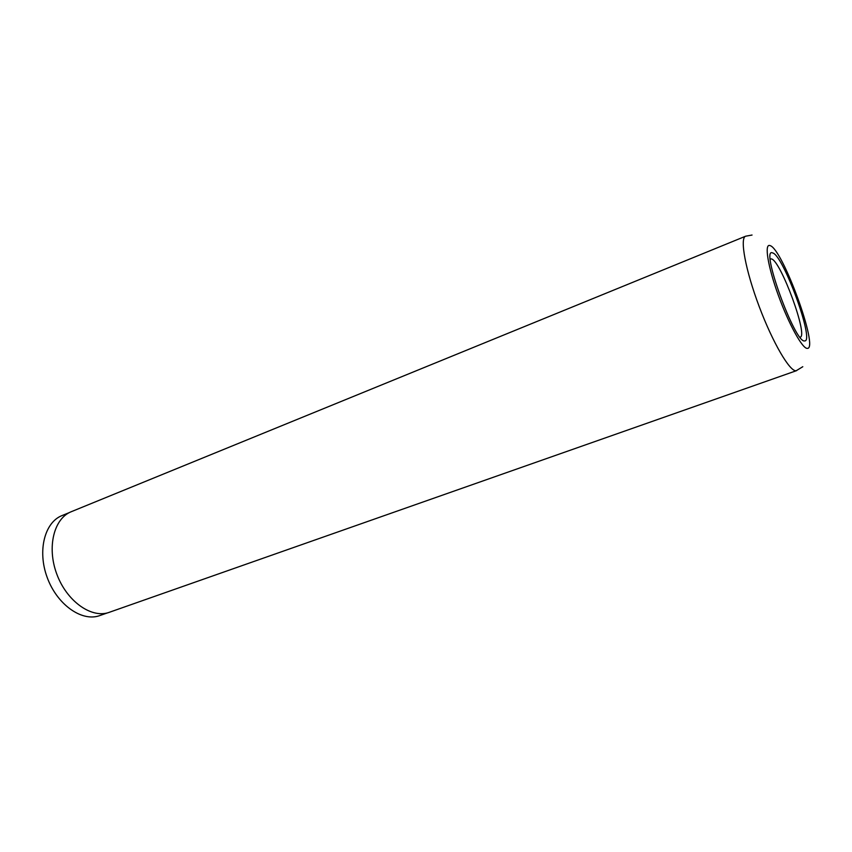 <?xml version="1.0" encoding="UTF-8"?>
<svg xmlns="http://www.w3.org/2000/svg" width="852" height="852" viewBox="0 0 852 852"><rect width="100%" height="100%" fill="white"/><g stroke="black" fill="none" stroke-linecap="round" stroke-linejoin="round"><path stroke-width="1.28" d="M107.501 612.886L98.672 615.953C80.908 621.481 56.764 604.036 47.137 577.315C37.286 550.68 44.687 522.297 61.994 515.588L69.395 512.563M796.652 370.62L108.193 612.694C90.493 618.201 66.349 600.596 56.647 573.705C46.743 546.888 54.027 518.389 71.259 511.711L745.606 236.217C739.611 238.102 745.489 270.201 759.164 306.475C772.775 342.77 789.985 372.047 796.205 370.726L802.797 366.711M799.985 337.19C808.91 337.232 780.656 260.137 771.348 258.901L770.293 259.008M804.586 340.917C815.087 342.27 783.18 254.663 772.615 252.938C759.792 246.494 794.98 343.548 804.586 340.917M807.302 348.383C819.347 349.48 782.37 247.996 769.942 245.568C764.159 243.299 767.801 266.367 778.281 295.165C788.686 323.962 802.531 349 807.302 348.383M752.06 235.035L745.606 236.217"/></g></svg>

